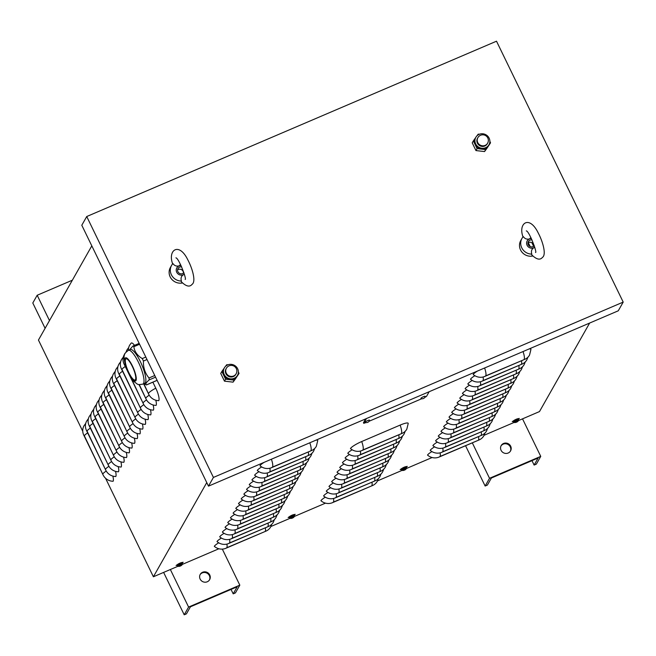 <?xml version="1.0" encoding="UTF-8"?>
<svg xmlns="http://www.w3.org/2000/svg" width="656" height="656" viewBox="0 0 656 656"><rect width="100%" height="100%" fill="white"/><g stroke="black" fill="none" stroke-linecap="round" stroke-linejoin="round"><path stroke-width="0.98" d="M513.279 421.464L512.238 421.644L514.05 420.414M518.051 418.7L519.314 418.43L518.527 419.143M289.181 517.354L288.14 517.535L289.952 516.297M293.954 514.591L295.216 514.32L294.429 515.034M177.128 565.3L176.087 565.48L177.899 564.242M181.901 562.528L183.163 562.266L182.376 562.971M401.226 469.409L400.185 469.589L401.997 468.351M405.998 466.646L407.269 466.375L406.474 467.088M533.631 246.312L531.885 242.712M528.31 242.687L529.359 244.852A10.07 2.526 66.8 0 1 530.13 246.541M152.864 382.186L155.784 388.196A10.791 2.698 66.8 0 1 158.777 400.644A10.791 10.258 -150.5 0 1 148.764 394.363L143.631 383.793M128.396 350.329A10.791 10.258 -150.5 0 1 129.667 345.163L131.102 343.186A10.791 2.698 66.8 0 1 134.513 345.368M155.816 400.226A10.791 2.698 66.8 0 1 156.087 405.392A10.791 10.258 -150.5 0 1 146.083 399.102L139.006 384.531M126.108 351.969A10.791 10.258 -150.5 0 1 126.985 349.902L128.42 347.926A10.791 2.698 66.8 0 1 128.658 347.746M153.135 404.973A10.791 2.698 66.8 0 1 153.406 410.131A10.791 10.258 -150.5 0 1 143.393 403.85L124.082 364.072A10.791 10.258 -150.5 0 1 124.296 354.642L125.083 353.445M150.445 409.713A10.791 2.698 66.8 0 1 150.716 414.871A10.791 10.258 -150.5 0 1 140.712 408.59L121.393 368.811A10.791 10.258 -150.5 0 1 121.614 359.381L123.049 357.405A10.791 2.698 66.8 0 1 123.287 357.233M147.764 414.453A10.791 2.698 66.8 0 1 148.035 419.61A10.791 10.258 -150.5 0 1 138.022 413.329L118.711 373.551A10.791 10.258 -150.5 0 1 118.925 364.129L120.36 362.145A10.791 2.698 66.8 0 1 120.597 361.973M145.074 419.192A10.791 2.698 66.8 0 1 145.345 424.35A10.791 10.258 -150.5 0 1 135.333 418.069L116.022 378.299A10.791 10.258 -150.5 0 1 116.235 368.869L117.678 366.893A10.791 2.698 66.8 0 1 117.916 366.712M142.393 423.932A10.791 2.698 66.8 0 1 142.664 429.098A10.791 10.258 -150.5 0 1 132.651 422.808L113.34 383.038A10.791 10.258 -150.5 0 1 113.554 373.608L114.989 371.632A10.791 2.698 66.8 0 1 115.226 371.452M139.703 428.68A10.791 2.698 66.8 0 1 139.974 433.837A10.791 10.258 -150.5 0 1 129.962 427.556L110.651 387.778A10.791 10.258 -150.5 0 1 110.864 378.348L112.299 376.372A10.791 2.698 66.8 0 1 112.537 376.2M137.022 433.419A10.791 2.698 66.8 0 1 137.293 438.577A10.791 10.258 -150.5 0 1 127.28 432.296L107.961 392.518A10.791 10.258 -150.5 0 1 108.183 383.088L109.618 381.111A10.791 2.698 66.8 0 1 109.855 380.939M134.332 438.159A10.791 2.698 66.8 0 1 134.603 443.317A10.791 10.258 -150.5 0 1 124.591 437.035L105.28 397.257A10.791 10.258 -150.5 0 1 105.493 387.835L106.928 385.851A10.791 2.698 66.8 0 1 107.166 385.679M131.643 442.898A10.791 2.698 66.8 0 1 131.922 448.056A10.791 10.258 -150.5 0 1 121.909 441.775L102.59 402.005A10.791 10.258 -150.5 0 1 102.812 392.575L104.247 390.599A10.791 2.698 66.8 0 1 104.484 390.418M128.961 447.638A10.791 2.698 66.8 0 1 129.232 452.804A10.791 10.258 -150.5 0 1 119.22 446.515L99.909 406.745A10.791 10.258 -150.5 0 1 100.122 397.315L101.557 395.338A10.791 2.698 66.8 0 1 101.795 395.158M126.272 452.386A10.791 2.698 66.8 0 1 126.542 457.544A10.791 10.258 -150.5 0 1 116.538 451.262L97.219 411.484A10.791 10.258 -150.5 0 1 97.441 402.054L98.876 400.078A10.791 2.698 66.8 0 1 99.113 399.906M123.59 457.125A10.791 2.698 66.8 0 1 123.861 462.283A10.791 10.258 -150.5 0 1 113.849 456.002L94.538 416.224A10.791 10.258 -150.5 0 1 94.751 406.794L96.186 404.818A10.791 2.698 66.8 0 1 96.424 404.645M120.901 461.865A10.791 2.698 66.8 0 1 121.171 467.023A10.791 10.258 -150.5 0 1 111.167 460.742L91.848 420.963A10.791 10.258 -150.5 0 1 92.061 411.542L93.505 409.565A10.791 2.698 66.8 0 1 93.742 409.385M118.219 466.605A10.791 2.698 66.8 0 1 118.49 471.771A10.791 10.258 -150.5 0 1 108.478 465.481L89.167 425.711A10.791 10.258 -150.5 0 1 89.38 416.281L90.815 414.305A10.791 2.698 66.8 0 1 91.053 414.125M115.53 471.352A10.791 2.698 66.8 0 1 115.8 476.51A10.791 10.258 -150.5 0 1 105.788 470.229L86.477 430.451A10.791 10.258 -150.5 0 1 86.69 421.021L88.125 419.045A10.791 2.698 66.8 0 1 88.371 418.864M112.848 476.092A10.791 2.698 66.8 0 1 113.119 481.25A10.791 10.258 -150.5 0 1 103.107 474.969L83.796 435.19A10.791 10.258 -150.5 0 1 84.009 425.76L85.444 423.784A10.791 2.698 66.8 0 1 85.682 423.612M91.807 245.861L38.45 340.054L82.754 431.295M206.755 482.586L153.397 576.78L105.55 478.257M528.998 349A10.791 1.96 -25.9 0 1 530.95 349.377L529.54 355.093A10.791 10.258 -150.5 0 1 524.792 359.324L484.768 376.446A10.791 10.258 -150.5 0 1 473.189 374.486A10.791 1.96 -25.9 0 1 477.388 371.091M527.916 357.217L526.858 359.832A10.791 10.258 -150.5 0 1 522.102 364.064L482.086 381.185A10.791 10.258 -150.5 0 1 470.5 379.225A10.791 1.96 -25.9 0 1 474.887 375.716M525.235 361.956L524.169 364.58A10.791 10.258 -150.5 0 1 519.421 368.803L479.397 385.925A10.791 10.258 -150.5 0 1 467.81 383.965A10.791 1.96 -25.9 0 1 472.197 380.455M522.545 366.704L521.487 369.32A10.791 10.258 -150.5 0 1 516.731 373.543L476.707 390.673A10.791 10.258 -150.5 0 1 465.129 388.705A10.791 1.96 -25.9 0 1 469.516 385.203M519.864 371.444L518.798 374.059A10.791 10.258 -150.5 0 1 514.05 378.282L474.026 395.412A10.791 10.258 -150.5 0 1 462.439 393.452A10.791 1.96 -25.9 0 1 466.826 389.943M517.174 376.183L516.116 378.799A10.791 10.258 -150.5 0 1 511.36 383.03L471.336 400.152A10.791 10.258 -150.5 0 1 459.758 398.192A10.791 1.96 -25.9 0 1 464.145 394.682M514.493 380.923L513.427 383.539A10.791 10.258 -150.5 0 1 508.671 387.77L468.655 404.891A10.791 10.258 -150.5 0 1 457.068 402.932A10.791 1.96 -25.9 0 1 461.455 399.422M511.803 385.671L510.745 388.286A10.791 10.258 -150.5 0 1 505.989 392.509L465.965 409.631A10.791 10.258 -150.5 0 1 454.387 407.671A10.791 1.96 -25.9 0 1 458.765 404.162M509.113 390.41L508.056 393.026A10.791 10.258 -150.5 0 1 503.3 397.249L463.284 414.379A10.791 10.258 -150.5 0 1 451.697 412.411A10.791 1.96 -25.9 0 1 456.084 408.909M506.432 395.15L505.366 397.766A10.791 10.258 -150.5 0 1 500.618 401.989L460.594 419.118A10.791 10.258 -150.5 0 1 449.016 417.159A10.791 1.96 -25.9 0 1 453.394 413.649M503.742 399.889L502.685 402.505A10.791 10.258 -150.5 0 1 497.929 406.736L457.913 423.858A10.791 10.258 -150.5 0 1 446.326 421.898A10.791 1.96 -25.9 0 1 450.713 418.389M501.061 404.629L499.995 407.245A10.791 10.258 -150.5 0 1 495.247 411.476L455.223 428.598A10.791 10.258 -150.5 0 1 443.636 426.638A10.791 1.96 -25.9 0 1 448.023 423.128M498.371 409.377L497.314 411.993A10.791 10.258 -150.5 0 1 492.558 416.216L452.542 433.337A10.791 10.258 -150.5 0 1 440.955 431.377A10.791 1.96 -25.9 0 1 445.342 427.868M495.69 414.116L494.624 416.732A10.791 10.258 -150.5 0 1 489.876 420.955L449.852 438.085A10.791 10.258 -150.5 0 1 438.265 436.125A10.791 1.96 -25.9 0 1 442.652 432.616M493 418.856L491.943 421.472A10.791 10.258 -150.5 0 1 487.187 425.703L447.162 442.825A10.791 10.258 -150.5 0 1 435.584 440.865A10.791 1.96 -25.9 0 1 439.971 437.355M490.319 423.596L489.253 426.211A10.791 10.258 -150.5 0 1 484.497 430.443L444.481 447.564A10.791 10.258 -150.5 0 1 432.894 445.604A10.791 1.96 -25.9 0 1 437.281 442.095M487.629 428.335L486.572 430.951A10.791 10.258 -150.5 0 1 481.816 435.182L441.791 452.304A10.791 10.258 -150.5 0 1 430.213 450.344A10.791 1.96 -25.9 0 1 434.6 446.834M484.948 433.083L483.882 435.699A10.791 10.258 -150.5 0 1 479.126 439.922L439.11 457.043A10.791 10.258 -150.5 0 1 427.523 455.084A10.791 1.96 -25.9 0 1 431.91 451.582M406.818 429.155A10.791 10.258 -150.5 0 1 402.071 433.386L362.046 450.508A10.791 10.258 -150.5 0 1 350.46 448.548A10.791 1.96 -25.9 0 1 361.71 441.537L400.127 425.096A10.791 1.96 -25.9 0 1 408.229 423.448L406.818 429.155M405.195 431.279L404.137 433.903A10.791 10.258 -150.5 0 1 399.381 438.126L359.357 455.248A10.791 10.258 -150.5 0 1 347.778 453.288A10.791 1.96 -25.9 0 1 352.165 449.778M402.513 436.027L401.447 438.643A10.791 10.258 -150.5 0 1 396.691 442.866L356.675 459.995A10.791 10.258 -150.5 0 1 345.089 458.027A10.791 1.96 -25.9 0 1 349.476 454.526M399.824 440.766L398.766 443.382A10.791 10.258 -150.5 0 1 394.01 447.605L353.986 464.735A10.791 10.258 -150.5 0 1 342.407 462.775A10.791 1.96 -25.9 0 1 346.794 459.266M397.142 445.506L396.076 448.122A10.791 10.258 -150.5 0 1 391.32 452.353L351.304 469.475A10.791 10.258 -150.5 0 1 339.718 467.515A10.791 1.96 -25.9 0 1 344.105 464.005M394.453 450.246L393.387 452.861A10.791 10.258 -150.5 0 1 388.639 457.093L348.615 474.214A10.791 10.258 -150.5 0 1 337.036 472.254A10.791 1.96 -25.9 0 1 341.415 468.745M391.763 454.985L390.705 457.609A10.791 10.258 -150.5 0 1 385.949 461.832L345.933 478.954A10.791 10.258 -150.5 0 1 334.347 476.994A10.791 1.96 -25.9 0 1 338.734 473.484M389.082 459.733L388.016 462.349A10.791 10.258 -150.5 0 1 383.268 466.572L343.244 483.702A10.791 10.258 -150.5 0 1 331.657 481.734A10.791 1.96 -25.9 0 1 336.044 478.232M386.392 464.473L385.334 467.088A10.791 10.258 -150.5 0 1 380.578 471.311L340.562 488.441A10.791 10.258 -150.5 0 1 328.976 486.481A10.791 1.96 -25.9 0 1 333.363 482.972M383.711 469.212L382.645 471.828A10.791 10.258 -150.5 0 1 377.897 476.059L337.873 493.181A10.791 10.258 -150.5 0 1 326.286 491.221A10.791 1.96 -25.9 0 1 330.673 487.711M381.021 473.952L379.963 476.568A10.791 10.258 -150.5 0 1 375.207 480.799L335.183 497.92A10.791 10.258 -150.5 0 1 323.605 495.961A10.791 1.96 -25.9 0 1 327.992 492.451M378.34 478.691L377.274 481.315A10.791 10.258 -150.5 0 1 372.518 485.538L332.502 502.66A10.791 10.258 -150.5 0 1 320.915 500.7A10.791 1.96 -25.9 0 1 325.302 497.191M315.79 440.233A10.791 1.96 -25.9 0 1 317.734 440.611L316.331 446.326A10.791 10.258 -150.5 0 1 311.575 450.549L271.551 467.679A10.791 10.258 -150.5 0 1 259.973 465.719A10.791 1.96 -25.9 0 1 264.171 462.324M314.708 448.45L313.642 451.066A10.791 10.258 -150.5 0 1 308.886 455.297L268.87 472.418A10.791 10.258 -150.5 0 1 257.283 470.459A10.791 1.96 -25.9 0 1 261.67 466.949M312.018 453.189L310.96 455.805A10.791 10.258 -150.5 0 1 306.204 460.036L266.18 477.158A10.791 10.258 -150.5 0 1 254.602 475.198A10.791 1.96 -25.9 0 1 258.989 471.689M309.337 457.929L308.271 460.553A10.791 10.258 -150.5 0 1 303.515 464.776L263.499 481.898A10.791 10.258 -150.5 0 1 251.912 479.938A10.791 1.96 -25.9 0 1 256.299 476.428M306.647 462.677L305.581 465.293A10.791 10.258 -150.5 0 1 300.833 469.516L260.809 486.645A10.791 10.258 -150.5 0 1 249.231 484.677A10.791 1.96 -25.9 0 1 253.61 481.176M303.958 467.416L302.9 470.032A10.791 10.258 -150.5 0 1 298.144 474.255L258.128 491.385A10.791 10.258 -150.5 0 1 246.541 489.425A10.791 1.96 -25.9 0 1 250.928 485.916M301.276 472.156L300.21 474.772A10.791 10.258 -150.5 0 1 295.462 479.003L255.438 496.125A10.791 10.258 -150.5 0 1 243.852 494.165A10.791 1.96 -25.9 0 1 248.239 490.655M298.587 476.896L297.529 479.511A10.791 10.258 -150.5 0 1 292.773 483.743L252.757 500.864A10.791 10.258 -150.5 0 1 241.17 498.904A10.791 1.96 -25.9 0 1 245.557 495.395M295.905 481.643L294.839 484.259A10.791 10.258 -150.5 0 1 290.091 488.482L250.067 505.604A10.791 10.258 -150.5 0 1 238.481 503.644A10.791 1.96 -25.9 0 1 242.868 500.134M293.216 486.383L292.158 488.999A10.791 10.258 -150.5 0 1 287.402 493.222L247.378 510.352A10.791 10.258 -150.5 0 1 235.799 508.392A10.791 1.96 -25.9 0 1 240.186 504.882M290.534 491.123L289.468 493.738A10.791 10.258 -150.5 0 1 284.712 497.97L244.696 515.091A10.791 10.258 -150.5 0 1 233.11 513.131A10.791 1.96 -25.9 0 1 237.497 509.622M287.845 495.862L286.787 498.478A10.791 10.258 -150.5 0 1 282.031 502.709L242.007 519.831A10.791 10.258 -150.5 0 1 230.428 517.871A10.791 1.96 -25.9 0 1 234.815 514.361M285.163 500.602L284.097 503.218A10.791 10.258 -150.5 0 1 279.341 507.449L239.325 524.57A10.791 10.258 -150.5 0 1 227.739 522.611A10.791 1.96 -25.9 0 1 232.126 519.101M282.474 505.35L281.408 507.965A10.791 10.258 -150.5 0 1 276.66 512.188L236.636 529.31A10.791 10.258 -150.5 0 1 225.057 527.35A10.791 1.96 -25.9 0 1 229.436 523.849M279.784 510.089L278.726 512.705A10.791 10.258 -150.5 0 1 273.97 516.928L233.954 534.058A10.791 10.258 -150.5 0 1 222.368 532.098A10.791 1.96 -25.9 0 1 226.755 528.588M277.103 514.829L276.037 517.445A10.791 10.258 -150.5 0 1 271.289 521.676L231.265 538.797A10.791 10.258 -150.5 0 1 219.686 536.838A10.791 1.96 -25.9 0 1 224.065 533.328M274.413 519.568L273.355 522.184A10.791 10.258 -150.5 0 1 268.599 526.415L228.583 543.537A10.791 10.258 -150.5 0 1 216.997 541.577A10.791 1.96 -25.9 0 1 221.384 538.068M271.732 524.308L270.666 526.924A10.791 10.258 -150.5 0 1 265.918 531.155L225.894 548.277A10.791 10.258 -150.5 0 1 214.307 546.317A10.791 1.96 -25.9 0 1 218.694 542.807M589.629 323.064L539.486 411.574L518.56 420.553A2.394 0.435 -25.9 0 0 516.879 420.758A2.394 0.435 -25.9 0 0 514.32 422.341A2.394 0.435 -25.9 0 0 514.46 422.538L514.46 422.538A4.674 4.674 0 0 0 516.305 422.275A4.674 1.173 72.1 0 0 516.403 422.218L516.354 422.087A4.674 4.33 -159.6 0 1 515.288 422.284L515.206 422.431A4.674 4.526 43.2 0 0 516.256 422.234L516.551 421.956A4.674 1.009 71.7 0 0 516.608 421.464L517.084 421.275M514.066 422.456L484.112 435.272M432.107 457.527L406.523 468.466M402.021 470.401L377.503 480.889M325.499 503.144L294.478 516.411M289.968 518.347L270.895 526.506M218.891 548.76L182.425 564.357M177.924 566.284L153.397 576.78M222.318 549.113L239.817 585.152L188.592 607.062L184.213 614.803L186.452 613.852L190.453 606.784L237.193 586.784L233.192 593.852L231.043 589.416M200.064 574.705A5.396 5.133 -150.5 0 1 209.428 580.011M239.817 585.152L235.43 592.893L233.192 593.852M184.213 614.803L163.623 572.409M45.1 328.32L32.8 302.99L37.187 295.249L72.357 280.202M200.137 579.068A5.396 5.133 29.5 0 0 209.633 579.674A5.396 5.133 29.5 0 0 207.468 572.549A5.396 5.133 29.5 0 0 200.137 579.068M188.592 607.062L170.363 569.523M49.487 320.579L37.187 295.249M522.52 418.84L540.749 456.379L489.524 478.298L485.145 486.039L487.383 485.079L491.385 478.019L538.125 458.019L534.123 465.079L531.975 460.651M500.995 445.941A5.396 5.133 -150.5 0 1 510.36 451.238M540.749 456.379L536.362 464.12L534.123 465.079M485.145 486.039L465.563 445.727M501.069 450.303A5.396 5.133 29.5 0 0 510.565 450.91A5.396 5.133 29.5 0 0 508.4 443.784A5.396 5.133 29.5 0 0 501.069 450.303M489.524 478.298L472.312 442.841M429.163 391.722L426.515 396.396L424.752 397.446M421.792 398.709L369.049 421.275M366.089 422.546L363.752 423.325L366.417 418.569M363.522 422.726L365.531 418.946M496.51 41.197L623.2 302.096L618.264 310.805L208.485 486.145L81.795 225.246L86.731 216.529L496.51 41.197M623.2 302.096L213.421 477.437L86.731 216.529M213.421 477.437L208.485 486.145M133.471 345.983L132.856 346.13L133.471 345.983L133.824 346.712C134.513 351.575 137.317 355.536 142.245 358.578L143.451 361.046C143.18 367.598 145.033 373.239 149.002 377.971L149.24 379.857C146.157 382.448 145.206 384.137 146.37 384.908L146.239 384.851M132.856 346.13L129.593 349.812M127.116 359.062A11.513 2.878 66.8 0 1 133.89 370.074A11.513 2.878 66.8 0 1 135.046 380.013A11.513 2.878 66.8 0 1 133.922 379.791A11.513 2.878 66.8 0 1 127.157 368.779A11.513 2.878 66.8 0 1 125.993 358.848A11.513 2.878 66.8 0 1 127.116 359.062M128.412 350.32L130.265 349.525A18.376 4.6 66.8 0 1 132.061 349.869A18.376 4.6 66.8 0 1 135.972 354.019A18.376 4.6 66.8 0 1 144.353 371.813A18.376 4.6 66.8 0 1 144.73 383.325L142.869 384.121A18.376 4.6 -113.2 0 0 142.016 371.066A18.376 4.6 -113.2 0 0 134.119 354.806A18.376 4.6 -113.2 0 0 128.412 350.32C125.312 352.69 124.009 354.232 124.492 354.962C123.607 356.118 124.041 359.923 125.796 366.376C127.953 372.78 130.724 377.881 134.119 381.669C138.49 384.769 136.973 384.998 142.869 384.121M533.787 246.205A3.633 3.46 29.5 0 0 527.965 242.909M534.279 245.762A3.633 3.46 -150.5 0 1 528.383 241.588A3.633 3.46 -150.5 0 1 532.032 239.94M530.909 237.611L529.392 238.956C526.825 239.555 524.784 238.759 523.283 236.586A10.791 10.258 29.5 0 0 521.971 238.399L520.766 240.522A10.791 10.258 29.5 0 0 521.733 251.871A10.791 10.258 29.5 0 0 532.754 256.02M523.062 237.054C517.838 223.352 529.277 214.512 538.215 232.954C542.897 241.744 546.571 254.774 542.422 257.423C540.011 260.358 536.436 259.481 531.688 254.782L531.786 254.11C530.958 251.281 531.598 249.182 533.697 247.812L534.812 247.566M531.385 238.563A5.002 4.756 29.5 0 0 527.088 245.287A5.002 4.756 29.5 0 0 534.714 247.214M521.971 238.399A10.791 10.258 29.5 0 0 522.315 248.837A10.791 10.258 29.5 0 0 531.786 254.11M183.418 273.158A3.633 3.46 29.5 0 0 177.596 269.862M183.91 272.707A3.633 3.46 -150.5 0 1 178.006 268.542A3.633 3.46 -150.5 0 1 181.663 266.885M180.539 264.557L179.022 265.901C176.448 266.5 174.414 265.713 172.913 263.54A10.791 10.258 29.5 0 0 171.593 265.344L170.388 267.476A10.791 10.258 29.5 0 0 171.364 278.816A10.791 10.258 29.5 0 0 182.376 282.966M172.692 263.999C167.469 250.297 178.908 241.457 187.846 259.899C192.528 268.689 196.193 281.727 192.052 284.368C189.641 287.303 186.058 286.426 181.31 281.727L181.417 281.055C180.589 278.234 181.22 276.135 183.319 274.757L184.434 274.511M181.015 265.516A5.002 4.756 29.5 0 0 176.718 272.24A5.002 4.756 29.5 0 0 184.344 274.159M171.593 265.344A10.791 10.258 29.5 0 0 171.938 275.782A10.791 10.258 29.5 0 0 181.417 281.055M473.337 140.884L472.222 142.86L475.961 150.577L484.563 151.561L486.883 148.371L490.532 142.844L485.678 149.584L477.084 148.6L473.337 140.884L475.871 137.334M489.876 141.261L490.532 142.844M488.982 144.746L488.613 145.402A7.552 7.183 -150.5 0 1 475.313 144.558A7.552 7.183 -150.5 0 1 475.469 137.957L475.838 137.301A7.552 7.183 29.5 0 0 485.653 147.707A7.552 7.183 29.5 0 0 485.948 134.775A7.552 7.183 29.5 0 0 475.838 137.301M486.408 135.054L486.982 135.472M476.945 135.841L478.191 134.152L479.511 134.209M475.961 150.577L477.084 148.6M484.563 151.561L485.678 149.584M477.871 137.662L477.527 138.26A5.609 5.338 29.5 0 0 484.817 145.993A5.609 5.338 29.5 0 0 487.293 143.787L487.629 143.188A5.609 5.609 0 0 0 480.545 135.267A5.609 5.609 0 0 0 477.871 137.662A5.609 5.338 29.5 0 0 485.161 145.386A5.609 5.338 29.5 0 0 487.629 143.188M221.843 371.468L220.728 373.444L224.475 381.161L233.069 382.145L235.389 378.955L239.038 373.428L234.192 380.16L225.59 379.184L221.843 371.468L224.377 367.918M238.382 371.837L239.038 373.428M237.488 375.33L237.119 375.986A7.552 7.183 -150.5 0 1 223.819 375.142A7.552 7.183 -150.5 0 1 223.975 368.541L224.344 367.885A7.552 7.183 29.5 0 0 234.159 378.291A7.552 7.183 29.5 0 0 234.454 365.359A7.552 7.183 29.5 0 0 224.344 367.885M234.914 365.638L235.488 366.056M225.451 366.425L226.697 364.736L228.017 364.785M224.475 381.161L225.59 379.184M233.069 382.145L234.192 380.16M226.377 368.246L226.033 368.844A5.609 5.338 29.5 0 0 233.331 376.569A5.609 5.338 29.5 0 0 235.799 374.371L236.135 373.772A5.609 5.609 0 0 0 229.051 365.851A5.609 5.609 0 0 0 226.377 368.246A5.609 5.338 29.5 0 0 233.667 375.97A5.609 5.338 29.5 0 0 236.135 373.772M420.955 398.454A2.394 0.435 -25.9 0 1 422.866 396.97A2.394 0.435 -25.9 0 1 425.219 396.38A3.026 3.026 0 0 1 420.955 398.454M365.253 422.284A2.394 0.435 -25.9 0 1 367.163 420.808A2.394 0.435 -25.9 0 1 369.508 420.217A3.026 3.026 0 0 1 365.253 422.284M516.395 422.185L516.625 422.079A4.674 1.156 -118.4 0 0 516.821 422.054A4.674 1.156 -118.4 0 0 516.895 422.005L517.108 421.874A4.674 4.477 46.1 0 0 517.945 421.259L517.789 421.259M517.945 421.259L518.035 421.111A4.674 4.379 -163.9 0 1 517.19 421.726L517.035 421.751A4.674 1.328 -118.1 0 0 517.1 421.25L516.608 421.464M517.19 421.726L516.821 421.382L517.108 421.874M513.558 421.997L513.189 421.3A2.878 0.525 -25.9 0 1 516.215 419.266A2.878 0.525 -25.9 0 1 518.363 418.782L518.683 419.504A2.845 0.517 154.1 0 0 516.551 419.979A2.845 0.517 154.1 0 0 513.582 421.833A2.845 0.517 154.1 0 0 513.558 421.997L514.46 422.538M292.305 518.092L292.527 517.969A4.674 1.156 -118.4 0 0 292.724 517.945A4.674 1.156 -118.4 0 0 292.789 517.896L293.002 517.764A4.674 4.477 46.1 0 0 293.847 517.149L293.691 517.149M293.847 517.149L293.929 517.002A4.674 4.379 -163.9 0 1 293.093 517.617L292.937 517.633A4.674 1.328 -118.1 0 0 293.002 517.141L292.51 517.354A4.674 1.009 71.7 0 1 292.453 517.846L292.24 517.978A4.674 4.33 -159.6 0 1 291.19 518.174L291.108 518.322A4.674 4.526 43.2 0 0 292.15 518.125L292.305 518.101A4.674 1.173 72.1 0 1 292.199 518.166A4.674 4.674 0 0 1 290.362 518.429L290.362 518.429A2.394 0.435 -25.9 0 1 290.223 518.224A2.394 0.435 -25.9 0 1 292.781 516.649A2.394 0.435 -25.9 0 1 294.462 516.444L294.585 515.395A2.845 0.517 154.1 0 0 292.453 515.87A2.845 0.517 154.1 0 0 289.485 517.723A2.845 0.517 154.1 0 0 289.46 517.879L290.362 518.429M289.46 517.879L289.091 517.182A2.878 0.525 -25.9 0 1 292.117 515.149A2.878 0.525 -25.9 0 1 294.265 514.673L294.585 515.395M403.268 470.229L403.153 470.377A4.674 4.526 43.2 0 0 404.203 470.18L404.58 470.024A4.674 1.156 -118.4 0 0 404.777 469.999A4.674 1.156 -118.4 0 0 404.842 469.95L405.055 469.819A4.674 4.477 46.1 0 0 405.9 469.204L405.744 469.204M405.9 469.204L405.982 469.056A4.674 4.379 -163.9 0 1 405.137 469.671L404.99 469.688A4.674 1.328 -118.1 0 0 405.047 469.196L404.555 469.409A4.674 1.009 71.7 0 1 404.498 469.901L404.285 470.032A4.674 4.33 -159.6 0 1 403.235 470.229L403.153 470.377M402.267 470.286A2.394 0.435 -25.9 0 1 404.826 468.704A2.394 0.435 -25.9 0 1 406.507 468.499L406.638 467.449A2.845 0.517 154.1 0 0 404.506 467.925A2.845 0.517 154.1 0 0 401.538 469.778A2.845 0.517 154.1 0 0 401.505 469.934L402.415 470.483A2.394 0.435 -25.9 0 1 402.267 470.286M404.153 470.073L404.35 470.155A4.674 1.173 72.1 0 1 404.252 470.221A4.674 4.674 0 0 1 402.415 470.483M401.505 469.934L401.144 469.245A2.878 0.525 -25.9 0 1 404.162 467.211A2.878 0.525 -25.9 0 1 406.318 466.728L406.638 467.449M180.252 566.021L180.482 565.915A4.674 1.156 -118.4 0 0 180.679 565.882A4.674 1.156 -118.4 0 0 180.744 565.841L180.958 565.71A4.674 4.477 46.1 0 0 181.802 565.095L181.646 565.095M181.802 565.095L181.884 564.947A4.674 4.379 -163.9 0 1 181.04 565.562L180.892 565.579A4.674 1.328 -118.1 0 0 180.949 565.087L180.457 565.292A4.674 1.009 71.7 0 1 180.4 565.792L180.187 565.923A4.674 4.33 -159.6 0 1 179.137 566.12L179.055 566.267A4.674 4.526 43.2 0 0 180.105 566.071L180.252 566.046A4.674 1.173 72.1 0 1 180.146 566.112A4.674 4.674 0 0 1 178.317 566.374L178.317 566.374A2.394 0.435 -25.9 0 1 178.17 566.169A2.394 0.435 -25.9 0 1 180.728 564.595A2.394 0.435 -25.9 0 1 182.409 564.39L182.54 563.34A2.845 0.517 154.1 0 0 180.408 563.816A2.845 0.517 154.1 0 0 177.432 565.661A2.845 0.517 154.1 0 0 177.407 565.825L178.317 566.374M177.407 565.825L177.038 565.128A2.878 0.525 -25.9 0 1 180.064 563.094A2.878 0.525 -25.9 0 1 182.22 562.618L182.54 563.34M143.844 383.703L148.764 394.363M148.518 393.321A10.791 1.96 -25.9 0 1 155.784 388.196M139.277 384.58L146.083 399.102M145.829 398.069A10.791 1.96 -25.9 0 1 149.215 395.191M130.528 376.831L143.393 403.85M143.147 402.809A10.791 1.96 -25.9 0 1 146.526 399.93M125.083 364.006A10.791 1.96 154.1 0 0 124.607 364.629L124.082 364.072M124.607 364.629L126.772 369.082M125.263 366.515A10.791 1.96 154.1 0 0 121.918 369.369L140.712 408.59M140.458 407.548A10.791 1.96 -25.9 0 1 143.836 404.67M121.918 369.369L121.393 368.811M122.582 371.255A10.791 1.96 154.1 0 0 119.236 374.109L138.022 413.329M137.776 412.288A10.791 1.96 -25.9 0 1 141.155 409.41M119.236 374.109L118.711 373.551M119.892 375.995A10.791 1.96 154.1 0 0 116.547 378.848L135.333 418.069M135.087 417.036A10.791 1.96 -25.9 0 1 138.465 414.157M116.547 378.848L116.022 378.299M117.211 380.734A10.791 1.96 154.1 0 0 113.865 383.588L132.651 422.808M132.397 421.775A10.791 1.96 -25.9 0 1 135.784 418.897M113.865 383.588L113.34 383.038M114.521 385.474A10.791 1.96 154.1 0 0 111.176 388.336L129.962 427.556M129.716 426.515A10.791 1.96 -25.9 0 1 133.094 423.637M111.176 388.336L110.651 387.778M111.84 390.222A10.791 1.96 154.1 0 0 108.486 393.075L127.28 432.296M127.026 431.254A10.791 1.96 -25.9 0 1 130.413 428.376M108.486 393.075L107.961 392.518M109.15 394.961A10.791 1.96 154.1 0 0 105.805 397.815L124.591 437.035M124.345 435.994A10.791 1.96 -25.9 0 1 127.723 433.116M105.805 397.815L105.28 397.257M106.461 399.701A10.791 1.96 154.1 0 0 103.115 402.554L121.909 441.775M121.655 440.742A10.791 1.96 -25.9 0 1 125.042 437.864M103.115 402.554L102.59 402.005M103.779 404.44A10.791 1.96 154.1 0 0 100.434 407.294L119.22 446.515M118.974 445.481A10.791 1.96 -25.9 0 1 122.352 442.603M100.434 407.294L99.909 406.745M101.09 409.18A10.791 1.96 154.1 0 0 97.744 412.042L116.538 451.262M116.284 450.221A10.791 1.96 -25.9 0 1 119.663 447.343M97.744 412.042L97.219 411.484M98.408 413.928A10.791 1.96 154.1 0 0 95.063 416.781L113.849 456.002M113.603 454.961A10.791 1.96 -25.9 0 1 116.981 452.082M95.063 416.781L94.538 416.224M95.719 418.667A10.791 1.96 154.1 0 0 92.373 421.521L111.167 460.742M110.913 459.7A10.791 1.96 -25.9 0 1 114.292 456.822M92.373 421.521L91.848 420.963M93.037 423.407A10.791 1.96 154.1 0 0 89.692 426.261L108.478 465.481M108.232 464.448A10.791 1.96 -25.9 0 1 111.61 461.57M89.692 426.261L89.167 425.711M90.348 428.147A10.791 1.96 154.1 0 0 87.002 431.008L105.788 470.229M105.542 469.188A10.791 1.96 -25.9 0 1 108.921 466.309M87.002 431.008L86.477 430.451M87.666 432.894A10.791 1.96 154.1 0 0 84.312 435.748L103.107 474.969M102.853 473.927A10.791 1.96 -25.9 0 1 106.239 471.049M84.312 435.748L83.796 435.19M484.62 367.991A10.791 2.698 66.8 0 1 485.711 375.863L524.792 359.324M524.128 359.422A10.791 2.698 -113.2 0 0 523.037 351.559M485.711 375.863L484.768 376.446M483.087 377.003A10.791 2.698 66.8 0 1 483.021 380.603L522.102 364.064M521.438 364.162A10.791 2.698 -113.2 0 0 521.536 360.71M483.021 380.603L482.086 381.185M480.405 381.743A10.791 2.698 66.8 0 1 480.34 385.343L519.421 368.803M518.757 368.902A10.791 2.698 -113.2 0 0 518.847 365.458M480.34 385.343L479.397 385.925M477.716 386.482A10.791 2.698 66.8 0 1 477.65 390.082L516.731 373.543M516.067 373.649A10.791 2.698 -113.2 0 0 516.165 370.197M477.65 390.082L476.707 390.673M475.034 391.222A10.791 2.698 66.8 0 1 474.96 394.822L514.05 378.282M513.377 378.389A10.791 2.698 -113.2 0 0 513.476 374.937M474.96 394.822L474.026 395.412M472.345 395.962A10.791 2.698 66.8 0 1 472.279 399.57L511.36 383.03M510.696 383.129A10.791 2.698 -113.2 0 0 510.794 379.676M472.279 399.57L471.336 400.152M469.663 400.709A10.791 2.698 66.8 0 1 469.589 404.309L508.671 387.77M508.006 387.868A10.791 2.698 -113.2 0 0 508.105 384.424M469.589 404.309L468.655 404.891M466.974 405.449A10.791 2.698 66.8 0 1 466.908 409.049L505.989 392.509M505.325 392.608A10.791 2.698 -113.2 0 0 505.415 389.164M466.908 409.049L465.965 409.631M464.292 410.189A10.791 2.698 66.8 0 1 464.218 413.788L503.3 397.249M502.635 397.356A10.791 2.698 -113.2 0 0 502.734 393.903M464.218 413.788L463.284 414.379M461.603 414.928A10.791 2.698 66.8 0 1 461.537 418.528L500.618 401.989M499.954 402.095A10.791 2.698 -113.2 0 0 500.044 398.643M461.537 418.528L460.594 419.118M458.921 419.668A10.791 2.698 66.8 0 1 458.847 423.276L497.929 406.736M497.264 406.835A10.791 2.698 -113.2 0 0 497.363 403.383M458.847 423.276L457.913 423.858M456.232 424.416A10.791 2.698 66.8 0 1 456.166 428.015L495.247 411.476M494.583 411.574A10.791 2.698 -113.2 0 0 494.673 408.13M456.166 428.015L455.223 428.598M453.542 429.155A10.791 2.698 66.8 0 1 453.476 432.755L492.558 416.216M491.893 416.314A10.791 2.698 -113.2 0 0 491.992 412.87M453.476 432.755L452.542 433.337M450.861 433.895A10.791 2.698 66.8 0 1 450.795 437.495L489.876 420.955M489.204 421.062A10.791 2.698 -113.2 0 0 489.302 417.61M450.795 437.495L449.852 438.085M448.171 438.634A10.791 2.698 66.8 0 1 448.105 442.234L487.187 425.703M486.522 425.801A10.791 2.698 -113.2 0 0 486.621 422.349M448.105 442.234L447.162 442.825M445.49 443.374A10.791 2.698 66.8 0 1 445.416 446.982L484.497 430.443M483.833 430.541A10.791 2.698 -113.2 0 0 483.931 427.089M445.416 446.982L444.481 447.564M442.8 448.122A10.791 2.698 66.8 0 1 442.734 451.722L481.816 435.182M481.151 435.281A10.791 2.698 -113.2 0 0 481.242 431.837M442.734 451.722L441.791 452.304M440.119 452.861A10.791 2.698 66.8 0 1 440.045 456.461L479.126 439.922M478.462 440.02A10.791 2.698 -113.2 0 0 478.56 436.576M440.045 456.461L439.11 457.043M361.71 441.537A10.791 2.698 66.8 0 1 362.981 449.926L402.071 433.386M401.398 433.485A10.791 2.698 -113.2 0 0 400.127 425.096M362.981 449.926L362.046 450.508M360.365 451.066A10.791 2.698 66.8 0 1 360.3 454.665L399.381 438.126M398.717 438.224A10.791 2.698 -113.2 0 0 398.815 434.78M360.3 454.665L359.357 455.248M357.684 455.805A10.791 2.698 66.8 0 1 357.61 459.405L396.691 442.866M396.027 442.964A10.791 2.698 -113.2 0 0 396.126 439.52M357.61 459.405L356.675 459.995M354.994 460.545A10.791 2.698 66.8 0 1 354.929 464.145L394.01 447.605M393.346 447.712A10.791 2.698 -113.2 0 0 393.436 444.26M354.929 464.145L353.986 464.735M352.313 465.284A10.791 2.698 66.8 0 1 352.239 468.892L391.32 452.353M390.656 452.451A10.791 2.698 -113.2 0 0 390.755 448.999M352.239 468.892L351.304 469.475M349.623 470.032A10.791 2.698 66.8 0 1 349.558 473.632L388.639 457.093M387.975 457.191A10.791 2.698 -113.2 0 0 388.065 453.739M349.558 473.632L348.615 474.214M346.942 474.772A10.791 2.698 66.8 0 1 346.868 478.372L385.949 461.832M385.285 461.931A10.791 2.698 -113.2 0 0 385.384 458.487M346.868 478.372L345.933 478.954M344.252 479.511A10.791 2.698 66.8 0 1 344.187 483.111L383.268 466.572M382.604 466.678A10.791 2.698 -113.2 0 0 382.694 463.226M344.187 483.111L343.244 483.702M341.563 484.251A10.791 2.698 66.8 0 1 341.497 487.851L380.578 471.311M379.914 471.418A10.791 2.698 -113.2 0 0 380.013 467.966M341.497 487.851L340.562 488.441M338.881 488.991A10.791 2.698 66.8 0 1 338.816 492.599L377.897 476.059M377.233 476.158A10.791 2.698 -113.2 0 0 377.323 472.705M338.816 492.599L337.873 493.181M336.192 493.738A10.791 2.698 66.8 0 1 336.126 497.338L375.207 480.799M374.543 480.897A10.791 2.698 -113.2 0 0 374.642 477.453M336.126 497.338L335.183 497.92M333.51 498.478A10.791 2.698 66.8 0 1 333.437 502.078L372.518 485.538M371.854 485.637A10.791 2.698 -113.2 0 0 371.952 482.193M333.437 502.078L332.502 502.66M271.404 459.225A10.791 2.698 66.8 0 1 272.494 467.088L311.575 450.549M310.911 450.656A10.791 2.698 -113.2 0 0 309.821 442.792M272.494 467.088L271.551 467.679M269.878 468.228A10.791 2.698 66.8 0 1 269.805 471.836L308.886 455.297M308.222 455.395A10.791 2.698 -113.2 0 0 308.32 451.943M269.805 471.836L268.87 472.418M267.189 472.976A10.791 2.698 66.8 0 1 267.123 476.576L306.204 460.036M305.54 460.135A10.791 2.698 -113.2 0 0 305.63 456.691M267.123 476.576L266.18 477.158M264.507 477.716A10.791 2.698 66.8 0 1 264.434 481.315L303.515 464.776M302.851 464.874A10.791 2.698 -113.2 0 0 302.949 461.43M264.434 481.315L263.499 481.898M261.818 482.455A10.791 2.698 66.8 0 1 261.752 486.055L300.833 469.516M300.169 469.622A10.791 2.698 -113.2 0 0 300.259 466.17M261.752 486.055L260.809 486.645M259.136 487.195A10.791 2.698 66.8 0 1 259.063 490.795L298.144 474.255M297.48 474.362A10.791 2.698 -113.2 0 0 297.578 470.91M259.063 490.795L258.128 491.385M256.447 491.934A10.791 2.698 66.8 0 1 256.381 495.542L295.462 479.003M294.798 479.101A10.791 2.698 -113.2 0 0 294.888 475.649M256.381 495.542L255.438 496.125M253.757 496.682A10.791 2.698 66.8 0 1 253.692 500.282L292.773 483.743M292.109 483.841A10.791 2.698 -113.2 0 0 292.207 480.397M253.692 500.282L252.757 500.864M251.076 501.422A10.791 2.698 66.8 0 1 251.01 505.022L290.091 488.482M289.427 488.581A10.791 2.698 -113.2 0 0 289.517 485.137M251.01 505.022L250.067 505.604M248.386 506.161A10.791 2.698 66.8 0 1 248.321 509.761L287.402 493.222M286.738 493.328A10.791 2.698 -113.2 0 0 286.836 489.876M248.321 509.761L247.378 510.352M245.705 510.901A10.791 2.698 66.8 0 1 245.631 514.501L284.712 497.97M284.048 498.068A10.791 2.698 -113.2 0 0 284.146 494.616M245.631 514.501L244.696 515.091M243.015 515.641A10.791 2.698 66.8 0 1 242.95 519.249L282.031 502.709M281.367 502.808A10.791 2.698 -113.2 0 0 281.457 499.355M242.95 519.249L242.007 519.831M240.334 520.388A10.791 2.698 66.8 0 1 240.26 523.988L279.341 507.449M278.677 507.547A10.791 2.698 -113.2 0 0 278.775 504.103M240.26 523.988L239.325 524.57M237.644 525.128A10.791 2.698 66.8 0 1 237.579 528.728L276.66 512.188M275.996 512.287A10.791 2.698 -113.2 0 0 276.086 508.843M237.579 528.728L236.636 529.31M234.963 529.868A10.791 2.698 66.8 0 1 234.889 533.467L273.97 516.928M273.306 517.035A10.791 2.698 -113.2 0 0 273.404 513.582M234.889 533.467L233.954 534.058M232.273 534.607A10.791 2.698 66.8 0 1 232.208 538.207L271.289 521.676M270.625 521.774A10.791 2.698 -113.2 0 0 270.715 518.322M232.208 538.207L231.265 538.797M229.584 539.355A10.791 2.698 66.8 0 1 229.518 542.955L268.599 526.415M267.935 526.514A10.791 2.698 -113.2 0 0 268.033 523.062M229.518 542.955L228.583 543.537M226.902 544.095A10.791 2.698 66.8 0 1 226.837 547.694L265.918 531.155M265.254 531.253A10.791 2.698 -113.2 0 0 265.344 527.809M226.837 547.694L225.894 548.277M363.457 422.603L363.768 423.243M139.58 344.244L133.824 346.712M145.804 357.061L142.245 358.578M147.001 359.529L143.451 361.046M154.759 375.511L149.002 377.971M155.562 377.151L149.24 379.857M157.096 380.324L146.37 384.908L144.049 383.612M134.898 372.059A12.628 3.157 -113.2 0 0 126.78 358.045A12.628 3.157 -113.2 0 0 126.141 366.77A12.628 3.157 -113.2 0 0 134.25 380.783A12.628 3.157 -113.2 0 0 134.898 372.059M516.895 422.005L516.608 421.529M293.002 517.764L292.715 517.272M292.789 517.896L292.51 517.42M404.842 469.95L404.555 469.475M180.958 565.71L180.662 565.218M180.744 565.841L180.457 565.357M363.449 422.685L363.752 423.325M139.162 343.375L133.102 345.966M157.12 380.365L146.411 384.949M526.309 230.904L526.301 230.896C529.072 230.945 537.379 252.683 535.542 252.503M175.939 257.849L175.923 257.849C178.703 257.898 187.009 279.636 185.172 279.448M516.633 422.079L516.141 422.292M518.683 419.504L518.56 420.553A4.674 4.674 0 0 1 516.821 422.054M292.535 517.969L292.043 518.183M292.502 517.371L292.986 517.166M292.724 517.945A4.674 4.674 0 0 0 294.462 516.444M404.58 470.024L404.096 470.237M404.555 469.425L405.039 469.22M404.777 469.999A4.674 4.674 0 0 0 406.507 468.499M180.482 565.915L179.998 566.12M180.457 565.316L180.941 565.111M180.671 565.89A4.674 4.674 0 0 0 182.409 564.39"/></g></svg>
